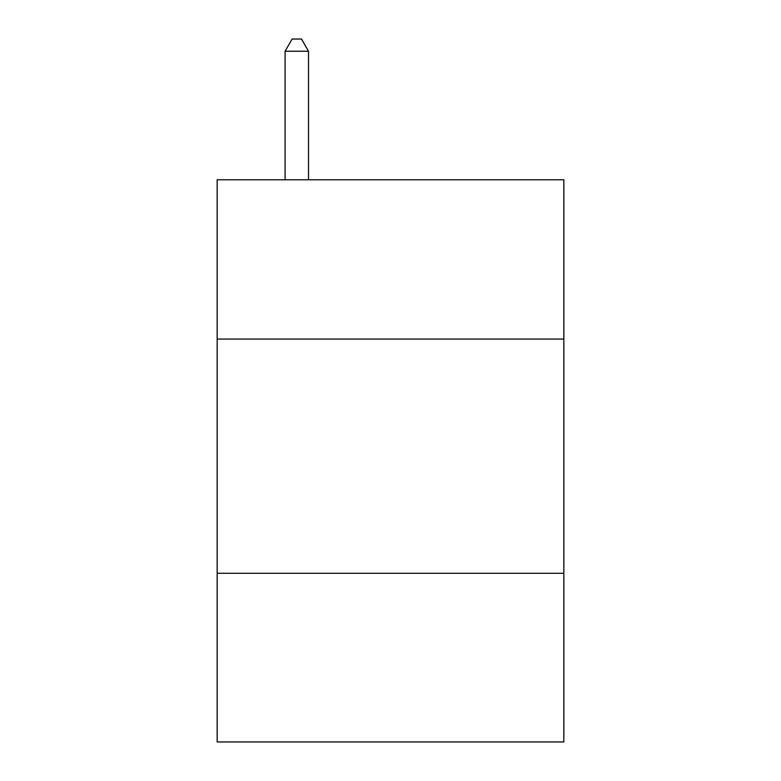 <?xml version="1.0" encoding="UTF-8"?>
<svg xmlns="http://www.w3.org/2000/svg" width="781" height="781" viewBox="0 0 781 781"><rect width="100%" height="100%" fill="white"/><g stroke="black" fill="none" stroke-linecap="round" stroke-linejoin="round"><path stroke-width="1.17" d="M217.167 339.061L563.833 339.061L563.833 179.776L217.167 179.776L217.167 741.95L563.833 741.95L563.833 573.303L217.167 573.303M563.833 573.303L563.833 339.061M308.515 179.776L308.515 51.234L285.094 51.234L285.094 179.776M285.094 51.234L292.123 39.05L301.486 39.05L308.515 51.234"/></g></svg>

